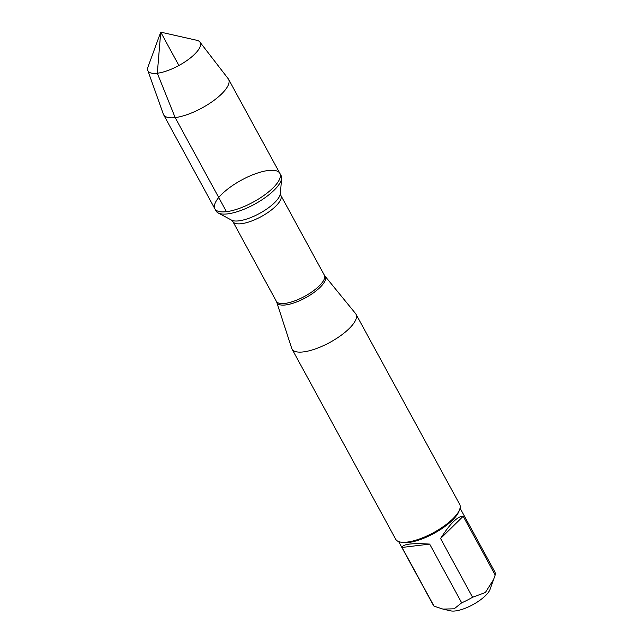 <?xml version="1.0" encoding="UTF-8"?>
<svg xmlns="http://www.w3.org/2000/svg" width="643" height="643" viewBox="0 0 643 643"><rect width="100%" height="100%" fill="white"/><g stroke="black" fill="none" stroke-linecap="round" stroke-linejoin="round"><path stroke-width="0.96" d="M227.654 213.878A37.013 12.474 -28.6 0 0 262.199 199.643A37.013 12.474 -28.6 0 0 281.594 178.336A37.013 12.474 -28.6 0 0 281.063 175.563L279.874 173.369A37.013 12.474 151.4 0 1 264.177 195.271A37.013 12.474 151.4 0 1 226.457 211.684A37.013 12.474 151.4 0 1 214.883 208.806A37.013 12.474 151.4 0 1 241.406 180.136A37.013 12.474 151.4 0 1 279.874 173.369A37.013 12.474 -28.6 0 1 253.35 202.039A37.013 12.474 -28.6 0 1 214.883 208.806L216.08 210.992A37.013 12.474 -28.6 0 0 218.122 212.937A37.013 12.474 -28.6 0 0 227.654 213.878M355.547 313.551A36.426 12.281 151.4 0 1 355.981 314.194A36.426 12.281 151.4 0 1 329.883 342.414A36.426 12.281 151.4 0 1 292.026 349.069A36.426 12.281 151.4 0 1 291.713 348.353L276.763 302.266A27.472 9.259 151.4 0 0 285.588 304.943A27.472 9.259 151.4 0 0 314.25 292.276A27.472 9.259 151.4 0 0 324.908 276.016L355.547 313.551M292.026 349.069L395.726 539.268A36.426 12.281 -28.6 0 0 399.954 541.977A36.426 12.281 -28.6 0 0 407.115 542.105A36.426 12.281 -28.6 0 0 459.673 509.417A36.426 12.281 -28.6 0 0 459.689 504.393L355.981 314.194M460.05 508.115L494.772 571.788A34.971 11.791 151.4 0 1 495.19 574.987L490.087 589.358A24.04 8.102 151.4 0 1 472.87 604.669A24.04 8.102 151.4 0 1 450.671 610.85L442.955 609.106M463.177 516.273C457.639 516.136 450.1 523.555 440.576 538.537L463.177 516.273L495.19 574.987M440.576 538.537L472.581 597.251A34.971 11.791 151.4 0 1 461.674 602.812L454.167 608.808L442.955 609.098L434.033 606.164A34.971 11.791 151.4 0 1 433.366 605.264L398.652 541.591M493.784 579.239L485.328 592.549L472.581 597.251M429.661 544.099C412.01 542.973 402.799 544.091 402.028 547.45L429.661 544.099L461.674 602.812M402.028 547.45L434.033 606.164M399.954 541.977L401.714 542.37A34.971 11.791 -28.6 0 0 434.009 533.385A34.971 11.791 -28.6 0 0 459.046 511.113L459.673 509.417M147.81 70.433L163.314 114.1A37.013 12.474 -28.6 0 0 163.587 114.711A37.013 12.474 -28.6 0 0 202.047 107.952A37.013 12.474 -28.6 0 0 228.57 79.282A37.013 12.474 -28.6 0 0 228.201 78.719L199.893 42.036A29.707 10.015 151.4 0 1 188.198 59.622A29.707 10.015 151.4 0 1 157.318 73.238A29.707 10.015 151.4 0 1 147.81 70.433A29.707 10.015 151.4 0 1 148.043 66.832L160.726 32.15L196.742 40.276A29.707 10.015 151.4 0 1 199.893 42.036M178.899 65.498L160.726 32.15L157.318 73.238L175.161 117.597L226.457 211.684M232.879 221.57L276.345 301.294A27.319 9.211 -28.6 0 0 284.889 303.424A27.319 9.211 -28.6 0 0 312.739 291.303A27.319 9.211 -28.6 0 0 324.321 275.14L280.854 195.416A27.319 9.211 151.4 0 1 269.264 211.579A27.319 9.211 151.4 0 1 241.422 223.692A27.319 9.211 151.4 0 1 232.879 221.57L231.528 220.131A28.493 9.605 -28.6 0 0 238.858 220.854A28.493 9.605 -28.6 0 0 265.446 209.899A28.493 9.605 -28.6 0 0 280.38 193.495L281.594 178.336M231.528 220.131L218.122 212.937M280.854 195.416L280.38 193.495M324.908 276.016L324.321 275.14M276.345 301.294L276.763 302.266M163.587 114.711L214.883 208.806M228.57 79.282L279.874 173.369"/></g></svg>
